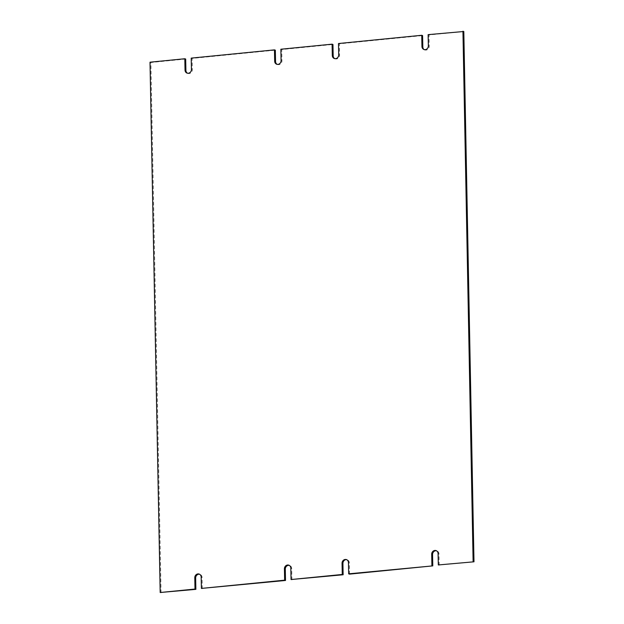 <?xml version="1.0" encoding="UTF-8"?>
<svg xmlns="http://www.w3.org/2000/svg" width="624" height="624" viewBox="0 0 624 624"><rect width="100%" height="100%" fill="white"/><g stroke="black" fill="none" stroke-linecap="round" stroke-linejoin="round"><path stroke-width="0.47" stroke-dasharray="3.12 2.34" d="M277.181 64.35A3.541 3.159 -71.1 0 0 281.947 60.879L281.736 49.538L332.959 44.46M334.807 58.64A3.541 3.159 -71.1 0 0 339.573 55.162L339.362 43.828L422.596 35.584M424.445 49.764A3.541 3.159 -71.1 0 0 429.218 46.277L429 34.944L463.811 31.496M439.187 565.25L438.968 553.917A3.541 3.159 -71.1 0 0 436.465 550.766M349.541 574.127L349.323 562.793A3.541 3.159 -71.1 0 0 346.819 559.65M291.915 579.836L291.697 568.487A3.541 3.159 -71.1 0 0 289.193 565.36M202.27 588.721L202.051 577.387A3.541 3.159 -71.1 0 0 199.555 574.236M161.062 592.8L150.883 62.501L185.687 59.046M187.535 73.234A3.541 3.159 -71.1 0 0 192.309 69.748L192.091 58.414L275.332 50.17M281.736 49.538L280.862 49.234M192.091 58.414L191.217 58.118M150.883 62.501L150.01 62.197M429 34.944L428.134 34.648M339.362 43.828L338.489 43.532M281.081 60.583L281.947 60.879M191.435 69.451L192.309 69.748M201.185 577.091L202.051 577.387M290.823 568.191L291.697 568.487M348.449 562.497L349.323 562.793M438.095 553.621L438.968 553.917M428.345 45.981L429.218 46.277M338.707 54.857L339.573 55.162M277.602 64.537L276.728 64.233M187.957 73.414L187.091 73.117M200 574.353L199.126 574.057M289.645 565.469L288.772 565.172M347.272 559.767L346.398 559.463M436.909 550.883L436.043 550.586M424.874 49.943L424 49.647M335.228 58.828L334.355 58.531"/><path stroke-width="0.94" d="M199.555 574.236A3.541 3.159 -71.1 0 0 195.655 578.019L195.866 589.352L160.189 592.504L150.01 62.197L184.813 58.75L185.032 70.083A3.541 3.159 108.9 0 0 191.435 69.451L191.217 58.118L274.459 49.873L274.677 61.222A3.541 3.159 108.9 0 0 281.081 60.583L280.862 49.234L332.085 44.164L332.959 44.46L333.177 55.793A3.541 3.159 -71.1 0 0 334.807 58.64M473.99 561.803L438.313 564.954L473.99 561.803L463.811 31.496L428.134 34.648L428.345 45.981A3.541 3.159 108.9 0 1 421.949 46.613L421.73 35.279L422.596 35.584L422.815 46.909A3.541 3.159 -71.1 0 0 424.445 49.764M436.465 550.766A3.541 3.159 -71.1 0 0 432.565 554.549L432.783 565.882L349.541 574.127L348.668 573.83L348.449 562.497A3.541 3.159 108.9 0 0 342.053 563.137L342.264 574.462L291.041 579.54L290.823 568.191A3.541 3.159 108.9 0 0 284.419 568.823L284.638 580.172L201.404 588.416L201.185 577.091A3.541 3.159 108.9 0 0 194.782 577.723L195 589.056L160.189 592.504M346.819 559.65A3.541 3.159 -71.1 0 0 342.919 563.433L343.138 574.766L291.041 579.54M289.193 565.36A3.541 3.159 -71.1 0 0 285.293 569.127L285.511 580.468L201.404 588.416M184.813 58.75L185.687 59.046L185.905 70.379A3.541 3.159 -71.1 0 0 187.535 73.234M274.459 49.873L275.332 50.17L275.551 61.519A3.541 3.159 -71.1 0 0 277.181 64.35M195.866 589.352L195 589.056M285.511 580.468L284.638 580.172M343.138 574.766L342.264 574.462M432.783 565.882L348.668 573.83M432.565 554.549L431.691 554.252L431.909 565.586M431.691 554.252A3.541 3.159 108.9 0 1 438.095 553.621L438.313 564.954M462.938 31.2L473.117 561.499M332.085 44.164L332.303 55.497A3.541 3.159 108.9 0 0 338.707 54.857L338.489 43.532L421.73 35.279M274.677 61.222L275.551 61.519M185.032 70.083L185.905 70.379M195.655 578.019L194.782 577.723M285.293 569.127L284.419 568.823M342.919 563.433L342.053 563.137M421.949 46.613L422.815 46.909M332.303 55.497L333.177 55.793"/></g></svg>
